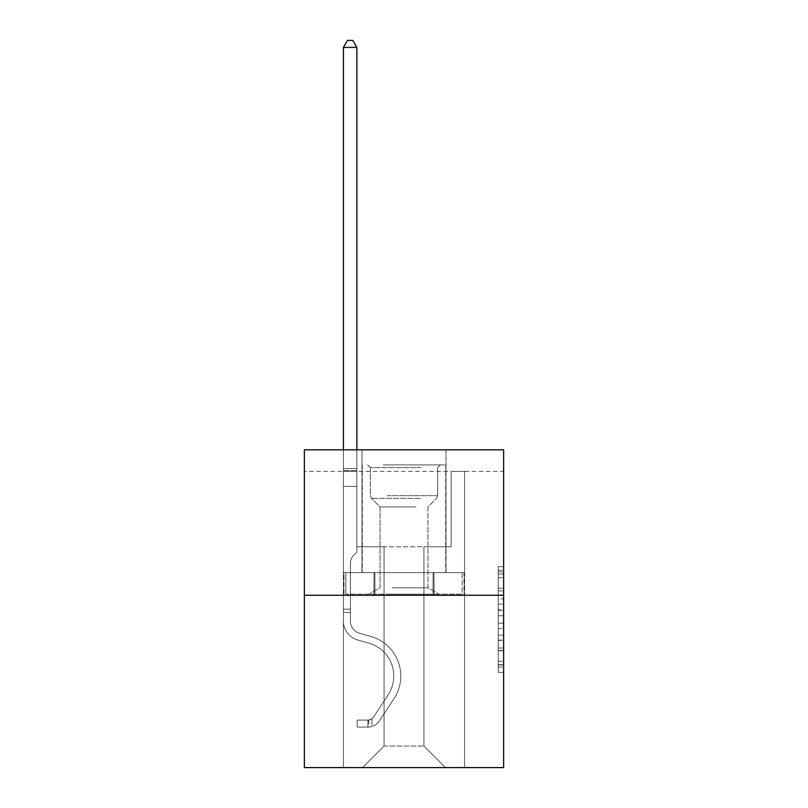<?xml version="1.0" encoding="UTF-8"?>
<svg xmlns="http://www.w3.org/2000/svg" width="808" height="808" viewBox="0 0 808 808"><rect width="100%" height="100%" fill="white"/><g stroke="black" fill="none" stroke-linecap="round" stroke-linejoin="round"><path stroke-width="0.61" stroke-dasharray="4.04 3.03" d="M498.253 598.869L498.253 615.787L503.636 615.787L503.636 667.065L503.636 571.913L503.636 615.787L498.253 615.787L498.253 570.327L498.253 672.357L498.253 566.62L498.253 664.954L503.636 664.954L498.253 664.954L503.636 664.954L498.253 664.954L498.253 648.036L498.253 672.357L503.636 672.357L503.636 566.62L503.636 664.691L503.636 623.19L498.253 623.19L503.636 623.19L503.636 648.036L503.636 574.023L498.253 574.023L503.636 574.023L503.636 672.357L503.636 571.913L503.636 672.357L498.253 672.357L498.253 566.62L503.636 566.62L503.636 571.913L503.636 566.62L503.636 571.913L503.636 566.62L503.636 570.327L503.636 566.62L498.253 566.62L498.253 574.023L503.636 574.023L498.253 574.023L498.253 598.869L503.636 598.869M446.006 449.834L446.006 572.63L361.994 572.63L446.006 572.63L361.994 572.63L446.006 572.63L446.006 449.834L361.994 449.834L361.994 572.63L361.994 449.834L446.006 449.834M503.636 609.444L503.636 604.162L503.636 609.444L498.253 609.444L498.253 588.163L498.253 650.814L498.253 635.088L503.636 635.088L498.253 635.088L498.253 672.357L503.636 672.357L498.253 672.357L503.636 672.357L498.253 672.357L498.253 566.62L503.636 566.62L498.253 566.62L503.636 566.62L498.253 566.62L498.253 609.444L503.636 609.444M503.636 471.377L503.636 449.834L304.364 449.834L503.636 449.834L503.636 767.6L304.364 767.6L304.364 595.254L503.636 595.254L304.364 595.254L304.364 449.834L503.636 449.834L503.636 471.377L304.364 471.377L503.636 471.377M445.471 767.6L464.59 767.6L464.59 471.377L451.127 471.377L451.127 546.784L423.927 546.784L423.927 746.057L445.471 767.6L464.59 767.6L464.59 471.377L451.127 471.377L451.127 546.784L423.927 546.784L423.927 746.057L384.073 746.057L384.073 546.784L384.073 746.057L384.073 546.784L384.073 746.057L384.073 546.784L423.927 546.784L423.927 746.057L445.471 767.6L464.59 767.6L464.59 471.377L451.127 471.377L451.127 546.784L423.927 546.784L423.927 746.057L445.471 767.6L464.59 767.6L464.59 471.377L451.127 471.377L451.127 546.784L423.927 546.784L423.927 746.057L445.471 767.6L464.59 767.6L464.59 471.377L451.127 471.377L451.127 546.784L423.927 546.784L423.927 746.057L445.471 767.6L464.59 767.6L464.59 471.377L451.127 471.377L451.127 546.784L423.927 546.784L423.927 746.057L445.471 767.6L464.59 767.6L464.59 471.377L451.127 471.377L451.127 546.784L423.927 546.784L423.927 746.057L445.471 767.6L464.59 767.6L464.59 471.377L451.127 471.377L451.127 546.784L423.927 546.784L423.927 746.057L445.471 767.6L464.59 767.6L464.59 471.377L451.127 471.377L451.127 546.784L423.927 546.784L423.927 746.057L445.471 767.6L464.59 767.6L464.59 471.377L451.127 471.377L451.127 546.784L423.927 546.784L423.927 746.057L445.471 767.6L464.59 767.6L464.59 471.377L451.127 471.377L451.127 546.784L423.927 546.784L423.927 746.057L445.471 767.6L464.59 767.6L464.59 471.377L451.127 471.377L451.127 546.784L423.927 546.784L423.927 746.057L445.471 767.6L464.59 767.6L464.59 471.377L451.127 471.377L451.127 546.784L423.927 546.784L423.927 746.057L445.471 767.6L464.59 767.6L464.59 471.377L451.127 471.377L451.127 546.784L423.927 546.784L423.927 746.057L445.471 767.6L464.59 767.6L464.59 471.377L451.127 471.377L451.127 546.784L423.927 546.784L423.927 746.057L445.471 767.6L464.59 767.6L464.59 471.377L451.127 471.377L451.127 546.784L423.927 546.784L423.927 746.057L445.471 767.6L464.59 767.6L464.59 471.377L451.127 471.377L451.127 546.784L423.927 546.784L423.927 746.057L445.471 767.6L464.59 767.6L464.59 471.377L451.127 471.377L451.127 546.784L423.927 546.784L423.927 746.057L445.471 767.6L464.59 767.6L464.59 471.377L451.127 471.377L451.127 546.784L423.927 546.784L423.927 746.057L445.471 767.6L464.59 767.6L464.59 471.377L451.127 471.377L451.127 546.784L423.927 546.784L423.927 746.057L445.471 767.6L464.59 767.6L464.59 471.377L451.127 471.377L451.127 546.784L423.927 546.784L423.927 746.057L445.471 767.6L464.59 767.6L464.59 471.377L451.127 471.377L451.127 546.784L423.927 546.784L423.927 746.057L445.471 767.6L464.59 767.6L464.59 471.377L451.127 471.377L451.127 546.784L423.927 546.784L423.927 746.057L445.471 767.6L464.59 767.6L464.59 471.377L451.127 471.377L451.127 546.784L423.927 546.784L423.927 746.057L445.471 767.6L464.59 767.6L464.59 471.377L451.127 471.377L451.127 546.784L423.927 546.784L423.927 746.057L445.471 767.6L362.529 767.6L464.59 767.6L464.59 471.377L451.127 471.377L451.127 546.784L423.927 546.784L423.927 746.057L445.471 767.6L423.927 746.057L423.927 546.784L356.873 546.784L356.873 471.377L343.41 471.377L343.41 767.6L362.529 767.6L384.073 746.057L384.073 546.784L356.873 546.784L356.873 471.377L343.41 471.377L343.41 767.6L362.529 767.6L384.073 746.057L384.073 546.784L356.873 546.784L356.873 471.377L343.41 471.377L343.41 767.6L362.529 767.6L384.073 746.057L384.073 546.784L356.873 546.784L356.873 471.377L343.41 471.377L343.41 767.6L362.529 767.6L384.073 746.057L384.073 546.784L356.873 546.784L356.873 471.377L343.41 471.377L343.41 767.6L362.529 767.6L384.073 746.057L384.073 546.784L356.873 546.784L356.873 471.377L343.41 471.377L343.41 767.6L362.529 767.6L384.073 746.057L384.073 546.784L356.873 546.784L356.873 471.377L343.41 471.377L343.41 767.6L362.529 767.6L384.073 746.057L384.073 546.784L356.873 546.784L356.873 471.377L343.41 471.377L343.41 767.6L362.529 767.6L384.073 746.057L384.073 546.784L356.873 546.784L356.873 471.377L343.41 471.377L343.41 767.6L362.529 767.6L384.073 746.057L384.073 546.784L356.873 546.784L356.873 471.377L343.41 471.377L343.41 767.6L362.529 767.6L384.073 746.057L384.073 546.784L356.873 546.784L356.873 471.377L343.41 471.377L343.41 767.6L362.529 767.6L384.073 746.057L384.073 546.784L356.873 546.784L356.873 471.377L343.41 471.377L343.41 767.6L362.529 767.6L384.073 746.057L384.073 546.784L356.873 546.784L356.873 471.377L343.41 471.377L343.41 767.6L362.529 767.6L384.073 746.057L384.073 546.784L356.873 546.784L356.873 471.377L343.41 471.377L343.41 767.6L362.529 767.6L384.073 746.057L384.073 546.784L356.873 546.784L356.873 471.377L343.41 471.377L343.41 767.6L362.529 767.6L384.073 746.057L384.073 546.784L356.873 546.784L356.873 471.377L343.41 471.377L343.41 767.6L362.529 767.6L384.073 746.057L384.073 546.784L356.873 546.784L356.873 471.377L343.41 471.377L343.41 767.6L362.529 767.6L384.073 746.057L384.073 546.784L356.873 546.784L356.873 471.377L343.41 471.377L343.41 767.6L362.529 767.6L384.073 746.057L384.073 546.784L356.873 546.784L356.873 471.377L343.41 471.377L343.41 767.6L362.529 767.6L384.073 746.057L384.073 546.784L356.873 546.784L356.873 471.377L343.41 471.377L343.41 767.6L362.529 767.6L384.073 746.057L384.073 546.784L356.873 546.784L356.873 471.377L343.41 471.377L343.41 767.6L362.529 767.6L384.073 746.057L384.073 546.784L356.873 546.784L356.873 471.377L343.41 471.377L343.41 767.6L362.529 767.6L384.073 746.057L384.073 546.784L356.873 546.784L356.873 471.377L343.41 471.377L343.41 767.6L362.529 767.6L384.073 746.057L423.927 746.057L445.471 767.6M343.41 767.6L362.529 767.6L384.073 746.057L384.073 546.784L356.873 546.784L356.873 471.377L343.41 471.377L343.41 767.6L362.529 767.6L384.073 746.057L362.529 767.6L384.073 746.057L362.529 767.6L343.41 767.6L343.41 471.377L343.41 767.6M356.873 471.377L343.41 471.377L356.873 471.377L356.873 546.784L356.873 471.377M304.364 471.377L304.364 449.834L304.364 471.377M384.073 546.784L356.873 546.784L384.073 546.784M373.993 595.254L464.014 595.254L343.986 595.254L373.993 595.254L373.993 572.63L343.986 572.63L464.014 572.63L373.993 572.63L373.993 595.254L373.993 572.63L434.007 572.63L434.007 595.254L464.014 595.254L434.007 595.254L434.007 572.63L464.014 572.63L464.014 595.254L464.014 572.63L343.986 572.63L343.986 595.254L343.986 572.63L373.993 572.63L373.993 595.254M304.364 595.254L503.636 595.254M498.253 615.787L503.636 615.787L498.253 615.787M498.253 570.327L498.253 566.62L498.253 570.327L503.636 570.327L498.253 570.327M498.253 650.551L498.253 628.472L498.253 650.551L503.636 650.551L498.253 650.551M498.253 628.472L498.253 623.19L503.636 623.19L498.253 623.19L498.253 628.472L503.636 628.472L498.253 628.472M498.253 588.163L498.253 574.023L498.253 588.163L503.636 588.163L498.253 588.163M498.253 566.62L503.636 566.62L498.253 566.62L498.253 571.913L498.253 566.62L503.636 566.62M498.253 672.357L503.636 672.357L498.253 672.357L498.253 667.065L498.253 672.357M434.007 572.63L434.007 595.254L434.007 572.63M350.409 609.151L350.409 612.383L343.41 612.383L343.41 609.151L343.41 621.11L343.41 47.399L343.41 486.345L343.41 47.399L356.873 47.399L356.873 468.579L356.873 47.399L343.41 47.399L347.45 40.4L352.833 40.4L347.45 40.4L343.41 47.399L343.41 486.345L343.41 47.399L356.873 47.399L352.833 40.4L356.873 47.399L356.873 486.345L343.41 486.345L343.41 47.399L347.45 40.4L352.833 40.4L347.45 40.4L343.41 47.399L343.41 486.345L343.41 47.399L356.873 47.399L343.41 47.399L347.45 40.4L352.833 40.4L356.873 47.399L352.833 40.4L347.45 40.4L343.41 47.399L343.41 486.345L356.873 486.345L356.873 552.056L353.833 555.096A11.706 11.706 0 0 0 350.409 563.368A11.706 11.706 0 0 1 353.833 555.096L356.873 552.056L356.873 47.399L356.873 486.345L343.41 486.345L343.41 621.11A19.655 19.655 0 0 0 357.793 640.047A19.655 19.655 0 0 1 343.41 621.11L343.41 486.345L356.873 486.345L356.873 552.056L353.833 555.096A11.706 11.706 0 0 0 350.409 563.368A11.706 11.706 0 0 1 353.833 555.096L356.873 552.056L356.873 47.399L343.41 47.399L356.873 47.399L352.833 40.4L356.873 47.399L356.873 486.345L343.41 486.345L343.41 621.11A19.655 19.655 0 0 0 357.793 640.047A19.655 19.655 0 0 1 343.41 621.11L343.41 486.345L356.873 486.345L356.873 552.056L353.833 555.096A11.706 11.706 0 0 0 350.409 563.368A11.706 11.706 0 0 1 353.833 555.096L356.873 552.056L356.873 47.399L343.41 47.399L347.45 40.4L352.833 40.4L347.45 40.4L343.41 47.399L343.41 468.579L343.41 47.399L356.873 47.399L352.833 40.4L356.873 47.399L356.873 486.345L343.41 486.345L343.41 621.11A19.655 19.655 0 0 0 357.793 640.047A19.655 19.655 0 0 1 343.41 621.11L343.41 486.345L356.873 486.345L356.873 552.056L353.833 555.096A11.706 11.706 0 0 0 350.409 563.368A11.706 11.706 0 0 1 353.833 555.096L356.873 552.056L356.873 47.399L343.41 47.399L347.45 40.4L352.833 40.4L347.45 40.4L343.41 47.399L343.41 470.589L343.41 47.399L356.873 47.399L352.833 40.4L356.873 47.399L356.873 486.345L343.41 486.345L343.41 621.11A19.655 19.655 0 0 0 357.793 640.047L368.751 643.107L357.793 640.047A19.655 19.655 0 0 1 343.41 621.11L343.41 486.345L356.873 486.345L356.873 552.056L353.833 555.096A11.706 11.706 0 0 0 350.409 563.368A11.706 11.706 0 0 1 353.833 555.096L356.873 552.056L356.873 47.399L343.41 47.399L347.45 40.4L352.833 40.4L347.45 40.4L343.41 47.399L343.41 621.11A19.655 19.655 0 0 0 357.793 640.047A19.655 19.655 0 0 1 343.41 621.11L343.41 486.345L356.873 486.345L356.873 552.056L353.833 555.096A11.706 11.706 0 0 0 350.409 563.368A11.706 11.706 0 0 1 353.833 555.096L356.873 552.056L356.873 486.345L343.41 486.345L343.41 621.11A19.655 19.655 0 0 0 357.793 640.047A19.655 19.655 0 0 1 343.41 621.11L343.41 486.345L356.873 486.345L356.873 470.589L356.873 552.056L353.833 555.096A11.706 11.706 0 0 0 350.409 563.368A11.706 11.706 0 0 1 353.833 555.096L356.873 552.056L356.873 486.345L343.41 486.345L343.41 621.11A19.655 19.655 0 0 0 357.793 640.047L368.751 643.107L357.793 640.047A19.655 19.655 0 0 1 343.41 621.11L343.41 486.345L356.873 486.345L356.873 468.579L356.873 552.056L353.833 555.096A11.706 11.706 0 0 0 350.409 563.368A11.706 11.706 0 0 1 353.833 555.096L356.873 552.056L356.873 486.345L343.41 486.345L343.41 621.11A19.655 19.655 0 0 0 357.793 640.047A19.655 19.655 0 0 1 343.41 621.11L343.41 486.345L356.873 486.345L356.873 47.399L352.833 40.4L356.873 47.399L356.873 552.056L353.833 555.096A11.706 11.706 0 0 0 350.409 563.368A11.706 11.706 0 0 1 353.833 555.096L356.873 552.056L356.873 486.345L343.41 486.345L343.41 621.11L343.41 612.383L350.409 612.383L350.409 609.151L343.41 609.151L350.409 609.151L350.409 621.11L350.409 563.368L350.409 621.11A12.655 12.655 0 0 0 359.671 633.3A12.655 12.655 0 0 1 350.409 621.11L350.409 563.368L350.409 621.11L350.409 609.151L343.41 609.151L350.409 609.151L350.409 621.11A12.655 12.655 0 0 0 359.671 633.3A12.655 12.655 0 0 1 350.409 621.11L350.409 563.368L350.409 621.11A12.655 12.655 0 0 0 359.671 633.3A12.655 12.655 0 0 1 350.409 621.11L350.409 563.368L350.409 621.11L350.409 609.151L343.41 609.151L350.409 609.151L350.409 621.11A12.655 12.655 0 0 0 359.671 633.3L370.63 636.361L359.671 633.3A12.655 12.655 0 0 1 350.409 621.11L350.409 563.368L350.409 621.11A12.655 12.655 0 0 0 359.671 633.3A12.655 12.655 0 0 1 350.409 621.11L350.409 563.368L350.409 621.11L350.409 609.151L343.41 609.151L350.409 609.151L350.409 621.11A12.655 12.655 0 0 0 359.671 633.3A12.655 12.655 0 0 1 350.409 621.11L350.409 563.368L350.409 621.11A12.655 12.655 0 0 0 359.671 633.3L370.63 636.361L359.671 633.3A12.655 12.655 0 0 1 350.409 621.11L350.409 563.368L350.409 621.11L350.409 609.151L343.41 609.151M367.913 727.099A14.271 14.271 0 0 0 379.578 720.655L394.021 698.647A41.198 41.198 0 0 0 370.63 636.361L359.671 633.3A12.655 12.655 0 0 1 350.409 621.11A12.655 12.655 0 0 0 359.671 633.3A12.655 12.655 0 0 1 350.409 621.11L350.409 563.368L350.409 621.11A12.655 12.655 0 0 0 359.671 633.3L370.63 636.361A41.198 41.198 0 0 1 394.021 698.647A41.198 41.198 0 0 0 370.63 636.361L359.671 633.3A12.655 12.655 0 0 1 350.409 621.11A12.655 12.655 0 0 0 359.671 633.3A12.655 12.655 0 0 1 350.409 621.11A12.655 12.655 0 0 0 359.671 633.3L370.63 636.361L359.671 633.3A12.655 12.655 0 0 1 350.409 621.11A12.655 12.655 0 0 0 359.671 633.3L370.63 636.361L359.671 633.3A12.655 12.655 0 0 1 350.409 621.11A12.655 12.655 0 0 0 359.671 633.3A12.655 12.655 0 0 1 350.409 621.11A12.655 12.655 0 0 0 359.671 633.3L370.63 636.361A41.198 41.198 0 0 1 394.021 698.647A41.198 41.198 0 0 0 370.63 636.361L359.671 633.3A12.655 12.655 0 0 1 350.409 621.11A12.655 12.655 0 0 0 359.671 633.3L370.63 636.361L359.671 633.3A12.655 12.655 0 0 1 350.409 621.11A12.655 12.655 0 0 0 359.671 633.3A12.655 12.655 0 0 1 350.409 621.11A12.655 12.655 0 0 0 359.671 633.3L370.63 636.361L359.671 633.3A12.655 12.655 0 0 1 350.409 621.11A12.655 12.655 0 0 0 359.671 633.3L370.63 636.361A41.198 41.198 0 0 1 394.021 698.647L379.578 720.655L394.021 698.647A41.198 41.198 0 0 0 370.63 636.361L359.671 633.3L370.63 636.361A41.198 41.198 0 0 1 394.021 698.647A41.198 41.198 0 0 0 370.63 636.361L359.671 633.3L370.63 636.361A41.198 41.198 0 0 1 394.021 698.647A41.198 41.198 0 0 0 370.63 636.361L359.671 633.3L370.63 636.361A41.198 41.198 0 0 1 394.021 698.647L379.578 720.655L394.021 698.647A41.198 41.198 0 0 0 370.63 636.361L359.671 633.3L370.63 636.361A41.198 41.198 0 0 1 394.021 698.647A41.198 41.198 0 0 0 370.63 636.361L359.671 633.3L370.63 636.361A41.198 41.198 0 0 1 394.021 698.647A41.198 41.198 0 0 0 370.63 636.361L359.671 633.3L370.63 636.361A41.198 41.198 0 0 1 394.021 698.647L379.578 720.655A14.271 14.271 0 0 1 371.953 726.432A14.271 14.271 0 0 0 379.578 720.655L394.021 698.647A41.198 41.198 0 0 0 370.63 636.361A41.198 41.198 0 0 1 394.021 698.647A41.198 41.198 0 0 0 370.63 636.361A41.198 41.198 0 0 1 394.021 698.647L379.578 720.655L394.021 698.647A41.198 41.198 0 0 0 370.63 636.361A41.198 41.198 0 0 1 394.021 698.647L379.578 720.655L394.021 698.647A41.198 41.198 0 0 0 370.63 636.361A41.198 41.198 0 0 1 394.021 698.647A41.198 41.198 0 0 0 370.63 636.361A41.198 41.198 0 0 1 394.021 698.647L379.578 720.655A14.271 14.271 0 0 1 371.953 726.432C367.802 727.311 367.802 727.311 371.953 726.432C367.802 727.311 367.802 727.311 371.953 726.432A14.271 14.271 0 0 0 379.578 720.655L394.021 698.647A41.198 41.198 0 0 0 370.63 636.361A41.198 41.198 0 0 1 394.021 698.647L379.578 720.655L394.021 698.647A41.198 41.198 0 0 0 370.63 636.361A41.198 41.198 0 0 1 394.021 698.647A41.198 41.198 0 0 0 370.63 636.361A41.198 41.198 0 0 1 394.021 698.647L379.578 720.655L394.021 698.647A41.198 41.198 0 0 0 370.63 636.361A41.198 41.198 0 0 1 394.021 698.647L379.578 720.655A14.271 14.271 0 0 1 371.953 726.432C367.802 727.311 367.802 727.311 371.953 726.432C367.802 727.311 367.802 727.311 371.953 726.432A14.271 14.271 0 0 0 379.578 720.655L394.021 698.647L379.578 720.655A14.271 14.271 0 0 1 371.953 726.432C367.802 727.311 367.802 727.311 371.953 726.432C367.802 727.311 367.802 727.311 371.953 726.432A14.271 14.271 0 0 0 379.578 720.655L394.021 698.647L379.578 720.655A14.271 14.271 0 0 1 371.953 726.432C367.802 727.311 367.802 727.311 371.953 726.432C367.802 727.311 367.802 727.311 371.953 726.432A14.271 14.271 0 0 0 379.578 720.655L394.021 698.647L379.578 720.655A14.271 14.271 0 0 1 371.953 726.432C367.802 727.311 367.802 727.311 371.953 726.432C367.802 727.311 367.802 727.311 371.953 726.432A14.271 14.271 0 0 0 379.578 720.655L394.021 698.647L379.578 720.655A14.271 14.271 0 0 1 371.953 726.432C367.802 727.311 367.802 727.311 371.953 726.432C367.802 727.311 367.802 727.311 371.953 726.432A14.271 14.271 0 0 0 379.578 720.655L394.021 698.647L379.578 720.655A14.271 14.271 0 0 1 371.953 726.432C367.802 727.311 367.802 727.311 371.953 726.432C367.802 727.311 367.802 727.311 371.953 726.432A14.271 14.271 0 0 0 379.578 720.655L394.021 698.647L379.578 720.655A14.271 14.271 0 0 1 371.953 726.432C367.802 727.311 367.802 727.311 371.953 726.432C367.802 727.311 367.802 727.311 371.953 726.432A14.271 14.271 0 0 0 379.578 720.655A14.271 14.271 0 0 1 367.913 727.099L367.913 720.09A7.272 7.272 0 0 0 373.72 716.817L388.163 694.809A34.199 34.199 0 0 0 368.751 643.107A34.199 34.199 0 0 1 388.163 694.809A34.199 34.199 0 0 0 368.751 643.107L357.793 640.047A19.655 19.655 0 0 1 343.41 621.11A19.655 19.655 0 0 0 357.793 640.047L368.751 643.107L357.793 640.047A19.655 19.655 0 0 1 343.41 621.11A19.655 19.655 0 0 0 357.793 640.047A19.655 19.655 0 0 1 343.41 621.11A19.655 19.655 0 0 0 357.793 640.047L368.751 643.107L357.793 640.047A19.655 19.655 0 0 1 343.41 621.11A19.655 19.655 0 0 0 357.793 640.047L368.751 643.107A34.199 34.199 0 0 1 388.163 694.809A34.199 34.199 0 0 0 368.751 643.107L357.793 640.047A19.655 19.655 0 0 1 343.41 621.11A19.655 19.655 0 0 0 357.793 640.047A19.655 19.655 0 0 1 343.41 621.11A19.655 19.655 0 0 0 357.793 640.047L368.751 643.107L357.793 640.047A19.655 19.655 0 0 1 343.41 621.11A19.655 19.655 0 0 0 357.793 640.047L368.751 643.107L357.793 640.047A19.655 19.655 0 0 1 343.41 621.11A19.655 19.655 0 0 0 357.793 640.047A19.655 19.655 0 0 1 343.41 621.11A19.655 19.655 0 0 0 357.793 640.047L368.751 643.107A34.199 34.199 0 0 1 388.163 694.809L373.72 716.817L388.163 694.809A34.199 34.199 0 0 0 368.751 643.107L357.793 640.047A19.655 19.655 0 0 1 343.41 621.11A19.655 19.655 0 0 0 357.793 640.047L368.751 643.107A34.199 34.199 0 0 1 388.163 694.809A34.199 34.199 0 0 0 368.751 643.107L357.793 640.047L368.751 643.107A34.199 34.199 0 0 1 388.163 694.809A34.199 34.199 0 0 0 368.751 643.107L357.793 640.047L368.751 643.107A34.199 34.199 0 0 1 388.163 694.809L373.72 716.817L388.163 694.809A34.199 34.199 0 0 0 368.751 643.107L357.793 640.047L368.751 643.107A34.199 34.199 0 0 1 388.163 694.809A34.199 34.199 0 0 0 368.751 643.107L357.793 640.047L368.751 643.107A34.199 34.199 0 0 1 388.163 694.809A34.199 34.199 0 0 0 368.751 643.107L357.793 640.047L368.751 643.107A34.199 34.199 0 0 1 388.163 694.809L373.72 716.817A7.272 7.272 0 0 1 371.953 718.686C367.872 720.554 367.872 720.554 371.953 718.686C367.872 720.554 367.872 720.554 371.953 718.686A7.272 7.272 0 0 0 373.72 716.817L388.163 694.809A34.199 34.199 0 0 0 368.751 643.107A34.199 34.199 0 0 1 388.163 694.809A34.199 34.199 0 0 0 368.751 643.107A34.199 34.199 0 0 1 388.163 694.809L373.72 716.817L388.163 694.809A34.199 34.199 0 0 0 368.751 643.107A34.199 34.199 0 0 1 388.163 694.809L373.72 716.817L388.163 694.809A34.199 34.199 0 0 0 368.751 643.107A34.199 34.199 0 0 1 388.163 694.809A34.199 34.199 0 0 0 368.751 643.107A34.199 34.199 0 0 1 388.163 694.809L373.72 716.817A7.272 7.272 0 0 1 371.953 718.686C367.872 720.554 367.872 720.554 371.953 718.686C367.872 720.554 367.872 720.554 371.953 718.686A7.272 7.272 0 0 0 373.72 716.817L388.163 694.809A34.199 34.199 0 0 0 368.751 643.107A34.199 34.199 0 0 1 388.163 694.809L373.72 716.817L388.163 694.809A34.199 34.199 0 0 0 368.751 643.107A34.199 34.199 0 0 1 388.163 694.809A34.199 34.199 0 0 0 368.751 643.107A34.199 34.199 0 0 1 388.163 694.809L373.72 716.817L388.163 694.809A34.199 34.199 0 0 0 368.751 643.107A34.199 34.199 0 0 1 388.163 694.809L373.72 716.817A7.272 7.272 0 0 1 371.953 718.686C367.872 720.554 367.872 720.554 371.953 718.686C367.872 720.554 367.872 720.554 371.953 718.686A7.272 7.272 0 0 0 373.72 716.817L388.163 694.809L373.72 716.817A7.272 7.272 0 0 1 371.953 718.686C367.872 720.554 367.872 720.554 371.953 718.686C367.872 720.554 367.872 720.554 371.953 718.686A7.272 7.272 0 0 0 373.72 716.817L388.163 694.809L373.72 716.817A7.272 7.272 0 0 1 371.953 718.686C367.872 720.554 367.872 720.554 371.953 718.686C367.872 720.554 367.872 720.554 371.953 718.686A7.272 7.272 0 0 0 373.72 716.817L388.163 694.809L373.72 716.817A7.272 7.272 0 0 1 371.953 718.686C367.872 720.554 367.872 720.554 371.953 718.686C367.872 720.554 367.872 720.554 371.953 718.686A7.272 7.272 0 0 0 373.72 716.817L388.163 694.809L373.72 716.817A7.272 7.272 0 0 1 371.953 718.686C367.872 720.554 367.872 720.554 371.953 718.686C367.872 720.554 367.872 720.554 371.953 718.686A7.272 7.272 0 0 0 373.72 716.817L388.163 694.809L373.72 716.817A7.272 7.272 0 0 1 371.953 718.686C367.872 720.554 367.872 720.554 371.953 718.686C367.872 720.554 367.872 720.554 371.953 718.686A7.272 7.272 0 0 0 373.72 716.817L388.163 694.809L373.72 716.817A7.272 7.272 0 0 1 371.953 718.686C367.872 720.554 367.872 720.554 371.953 718.686C367.872 720.554 367.872 720.554 371.953 718.686A7.272 7.272 0 0 0 373.72 716.817A7.272 7.272 0 0 1 367.913 720.09L367.913 727.099L357.146 727.099L367.913 727.099A14.271 14.271 0 0 0 379.578 720.655A14.271 14.271 0 0 1 367.913 727.099L367.913 720.09L357.146 720.1L367.913 720.09A7.272 7.272 0 0 0 373.72 716.817A7.272 7.272 0 0 1 367.913 720.09L367.913 727.099L357.146 727.099L357.146 720.1L357.146 727.099L367.913 727.099A14.271 14.271 0 0 0 379.578 720.655A14.271 14.271 0 0 1 367.913 727.099L367.913 720.09L357.146 720.1L367.913 720.09A7.272 7.272 0 0 0 373.72 716.817A7.272 7.272 0 0 1 367.913 720.09L367.913 727.099L357.146 727.099L357.146 720.1L357.146 727.099L367.913 727.099A14.271 14.271 0 0 0 379.578 720.655A14.271 14.271 0 0 1 367.913 727.099L367.913 720.09L357.146 720.1L367.913 720.09A7.272 7.272 0 0 0 373.72 716.817A7.272 7.272 0 0 1 367.913 720.09L367.913 727.099L357.146 727.099L357.146 720.1L357.146 727.099L367.913 727.099A14.271 14.271 0 0 0 379.578 720.655A14.271 14.271 0 0 1 367.913 727.099L367.913 720.09L357.146 720.1L367.913 720.09A7.272 7.272 0 0 0 373.72 716.817A7.272 7.272 0 0 1 367.913 720.09L367.913 727.099L357.146 727.099L357.146 720.1L357.146 727.099L367.913 727.099A14.271 14.271 0 0 0 379.578 720.655A14.271 14.271 0 0 1 367.913 727.099L367.913 720.09L357.146 720.1L367.913 720.09A7.272 7.272 0 0 0 373.72 716.817A7.272 7.272 0 0 1 367.913 720.09L367.913 727.099L357.146 727.099L357.146 720.1L357.146 727.099L367.913 727.099A14.271 14.271 0 0 0 379.578 720.655A14.271 14.271 0 0 1 367.913 727.099L367.913 720.09L357.146 720.1L367.913 720.09A7.272 7.272 0 0 0 373.72 716.817A7.272 7.272 0 0 1 367.913 720.09L367.913 727.099L357.146 727.099L357.146 720.1L357.146 727.099L367.913 727.099A14.271 14.271 0 0 0 379.578 720.655A14.271 14.271 0 0 1 367.913 727.099L367.913 720.09L357.146 720.1L367.913 720.09A7.272 7.272 0 0 0 373.72 716.817A7.272 7.272 0 0 1 367.913 720.09L367.913 727.099L357.146 727.099L357.146 720.1L357.146 727.099L367.913 727.099A14.271 14.271 0 0 0 379.578 720.655A14.271 14.271 0 0 1 367.913 727.099L367.913 720.09L357.146 720.1L367.913 720.09A7.272 7.272 0 0 0 373.72 716.817A7.272 7.272 0 0 1 367.913 720.09L367.913 727.099L357.146 727.099L357.146 720.1L357.146 727.099L367.913 727.099M385.82 464.913L440.35 464.913L385.82 464.913M420.827 467.61L370.337 467.61L420.827 467.61M386.497 594.173L439.007 594.173L386.497 594.173M392.021 587.8L427.967 587.8L392.021 587.8M415.979 506.919L380.033 506.919L415.979 506.919M383.133 464.913L445.743 464.913L383.133 464.913M383.133 572.63L445.743 572.63L383.133 572.63M462.146 572.63L345.854 572.63L462.146 572.63L462.146 594.173L345.854 594.173L462.146 594.173L345.854 594.173L462.146 594.173L462.146 572.63L433.078 572.63L433.078 594.173L433.078 572.63L374.922 572.63L374.922 594.173L374.922 572.63L345.854 572.63L345.854 594.173L345.854 572.63L462.146 572.63M433.078 572.63L433.078 594.173L433.078 572.63M374.922 572.63L374.922 594.173L374.922 572.63M343.41 449.834L343.41 47.399L356.873 47.399L343.41 47.399L347.45 40.4L352.833 40.4L347.45 40.4L343.41 47.399L343.41 468.579L343.41 47.399L356.873 47.399L352.833 40.4L356.873 47.399L356.873 468.579L356.873 47.399L343.41 47.399L347.45 40.4L352.833 40.4L347.45 40.4L343.41 47.399L356.873 47.399L352.833 40.4L356.873 47.399L356.873 449.834M357.146 720.1L367.65 720.1L357.146 720.1L357.146 727.099L357.146 720.1M343.41 468.579L343.41 470.589L343.41 468.579L356.873 468.579L343.41 468.579M371.953 726.432C367.802 727.311 367.802 727.311 371.953 726.432C367.802 727.311 367.802 727.311 371.953 726.432L371.953 718.686L371.953 726.432M356.873 47.399L352.833 40.4L347.45 40.4L343.41 47.399M498.253 648.036L503.636 648.036L498.253 648.036M498.253 640.108L503.636 640.108M498.253 590.941L503.636 590.941L498.253 590.941M498.253 571.913L503.636 571.913M498.253 667.065L503.636 667.065M498.253 661.257L503.636 661.257M498.253 577.72L503.636 577.72M498.253 610.505L503.636 610.505L498.253 610.505M498.253 640.37L503.636 640.37L498.253 640.37M498.253 650.814L503.636 650.814L498.253 650.814M498.253 604.162L503.636 604.162L498.253 604.162M343.41 470.589L356.873 470.589L343.41 470.589M387.173 495.668L437.663 495.668L387.173 495.668M420.281 498.334L371.438 498.334L420.281 498.334M350.409 612.383L343.41 612.383L350.409 612.383M498.253 664.691L503.636 664.691M498.253 664.954L503.636 664.954M498.253 574.023L503.636 574.023M368.721 720.019L368.721 727.059M370.337 467.61L367.65 464.913L370.337 467.61L370.337 495.668L371.438 498.334L380.033 506.919L380.033 587.8L368.993 594.173L380.033 587.8L380.033 506.919L371.438 498.334L370.337 495.668L370.337 467.61M445.743 464.913L445.743 572.63L445.743 464.913M362.257 464.913L362.257 572.63L362.257 464.913M437.663 495.668L437.663 467.61L440.35 464.913L437.663 467.61L437.663 495.668L436.562 498.334L427.967 506.919L427.967 587.8L439.007 594.173L427.967 587.8L427.967 506.919L436.562 498.334L437.663 495.668"/><path stroke-width="1.21" d="M503.636 595.254L503.636 449.834L304.364 449.834L304.364 767.6L503.636 767.6L503.636 595.254L304.364 595.254M356.873 449.834L356.873 47.399L343.41 47.399L343.41 449.834M343.41 47.399L347.45 40.4L352.833 40.4L356.873 47.399"/></g></svg>
